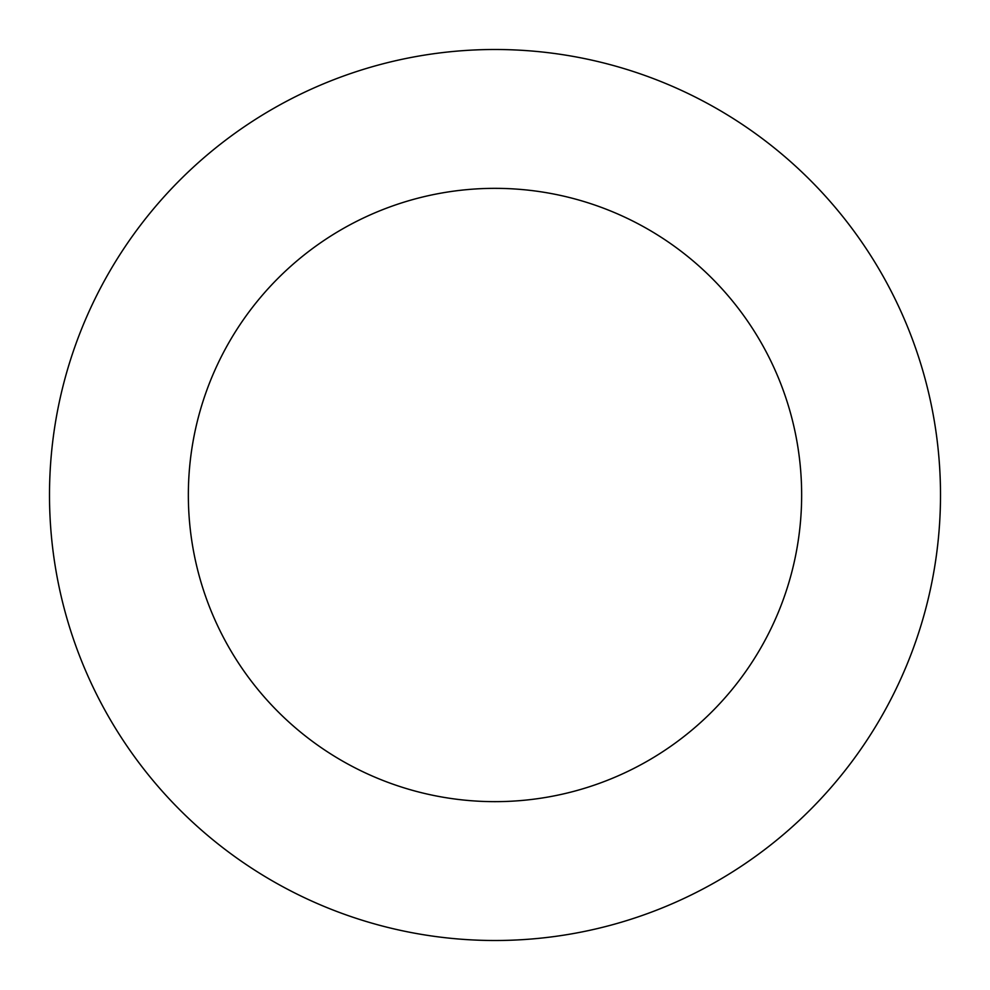 <?xml version="1.0" encoding="UTF-8"?>
<svg xmlns="http://www.w3.org/2000/svg" width="990" height="990" viewBox="0 0 990 990"><rect width="100%" height="100%" fill="white"/><g stroke="black" fill="none" stroke-linecap="round" stroke-linejoin="round"><path stroke-width="1.49" d="M188.347 495A306.653 306.653 0 0 1 648.326 229.433A306.653 306.653 0 0 1 648.326 760.568A306.653 306.653 0 0 1 188.347 495M49.5 495A445.5 445.5 0 0 1 717.75 109.185A445.5 445.5 0 0 1 717.75 880.815A445.5 445.5 0 0 1 49.5 495"/></g></svg>
